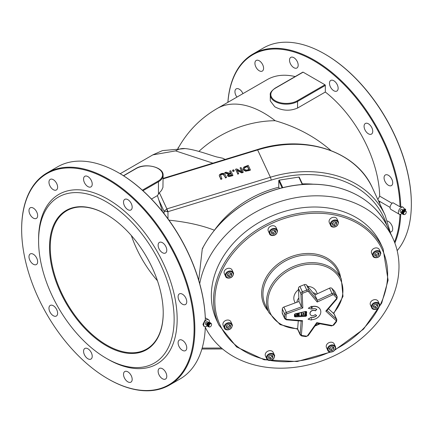 <?xml version="1.0" encoding="UTF-8"?>
<svg xmlns="http://www.w3.org/2000/svg" width="433" height="433" viewBox="0 0 433 433"><rect width="100%" height="100%" fill="white"/><g stroke="black" fill="none" stroke-linecap="round" stroke-linejoin="round"><path stroke-width="0.65" d="M214.362 230.215C201.724 225.301 186.596 221.95 168.973 220.175M279.361 188.512L278.765 187.218A93.187 73.491 155.1 0 0 214.871 229.593M278.765 187.218L278.765 180.631A0.53 0.422 -24.9 0 1 279.28 180.117L298.824 177.092A0.53 0.422 -24.9 0 1 299.338 177.449M312.788 184.149A93.187 73.491 155.1 0 0 302.369 183.906M167.977 218.8L167.977 211.677L166.878 208.879L164.064 211.255L167.977 211.677L271.302 180.074A104.364 82.313 -24.9 0 1 386.783 225.192M167.425 211.764L166.878 208.879L159.393 192.75L157.423 195.602L151.474 199.034M162.608 211.769L157.423 195.602M178.872 146.939L177.871 148.205M152.86 154.868L175.587 150.89L212.895 163.16M218.037 157.195L222.703 158.224L225.171 159.404M221.452 173.525L219.596 174.569L219.287 175.295L220.83 178.921L221.853 178.602L220.435 174.835L221.696 174.028L223.298 173.947L225.382 177.508L226.405 177.189L225.079 174.423L223.699 173.297L221.452 173.525M225.382 177.508L223.298 174.391L221.696 174.472L220.435 175.278M221.853 178.602L221.853 179.046L220.83 179.365L219.309 175.56M220.83 178.921L220.83 179.365M226.405 177.189L226.405 177.633L225.382 177.952M235.525 169.26L237.647 173.698L238.605 173.406L236.921 169.888L241.706 172.442L243.157 171.988L241.035 167.549L240.082 167.847L241.912 171.674L236.672 168.908L235.525 169.26L237.647 173.698M241.706 172.442L241.706 172.881L237.208 170.483M243.157 171.988L243.157 172.431L241.706 172.881M238.605 173.406L238.605 173.844L237.647 174.142M240.082 167.847L241.63 171.522M250.339 169.758L248.217 165.319L243.893 167.073L243.032 168.686L243.205 169.422L245.663 170.808L250.339 169.758L250.339 170.201L245.663 171.251L243.205 169.866L243.032 168.686M247.438 166.148L249.072 169.568L246.133 170.174L244.277 169.097L244.104 168.41L244.672 167.349L247.438 166.148L247.438 166.591L244.672 167.787L244.125 168.637M248.888 169.622L247.438 166.591M244.672 167.349L244.672 167.787M224.797 172.594L228.462 173.671L227.487 175.473L228.824 176.171L230.897 175.798L232.878 175.181L230.757 170.743L229.734 171.062L230.578 172.827L229.409 173.189L226.129 172.182L224.797 172.594L224.797 173.032L228.012 173.979M230.594 175.305L229.301 175.533L228.532 175.094L228.635 174.261L230.816 173.319L231.612 174.986L230.594 175.305M228.532 175.094L228.635 174.261L228.478 174.959M230.816 173.319L230.816 173.763L228.635 174.699M232.878 175.181L232.878 175.619L228.824 176.615L227.487 175.912M231.428 175.046L230.816 173.763M229.734 171.062L230.394 172.881M233.766 169.806L232.532 170.191L232.938 171.484L232.938 171.04L234.172 170.656L233.766 169.806M234.172 170.656L234.172 171.1L232.938 171.484M232.532 170.191L232.938 171.04M123.589 175.814L136.222 168.518A15.442 8.914 180 0 1 158.061 168.518A15.442 8.914 180 0 1 158.061 181.129A0.53 0.309 60 0 1 158.44 181.779A15.972 9.223 0 0 0 163.117 175.257L162.938 187.402L161.541 190.396L159.393 192.75M202.379 248.596C215.244 224.256 235.628 206.043 263.524 193.952C286.733 184.496 309.563 181.892 332.014 186.141C358.562 191.889 377.056 205.41 387.508 226.708A103.833 81.891 -24.9 0 0 297.428 185.075A103.833 81.891 -24.9 0 0 202.271 248.948L202.796 248.385L202.271 248.948L198.731 280.243M205.307 327.359A103.833 81.891 155.1 0 0 317.302 362.432A103.833 81.891 155.1 0 0 398.993 266.484A103.833 81.891 155.1 0 0 392.883 238.285A103.833 81.891 155.1 0 0 289.228 199.061A103.833 81.891 155.1 0 0 199.71 283.653M274.971 88.419A0.53 0.309 60 0 1 275.079 88.175L302.851 72.138A0.53 0.309 60 0 1 303.116 72.165L324.956 84.776A0.53 0.309 60 0 1 325.329 85.425L325.329 92.029L297.563 108.061C289.899 111.281 282.3 110.848 274.766 106.772L270.289 100.905L270.289 94.935A15.972 9.223 0 0 0 280.151 103.46A15.972 9.223 0 0 0 297.563 101.457A0.53 0.309 -120 0 0 297.184 100.808A15.442 8.914 180 0 1 275.345 100.808A15.442 8.914 180 0 1 275.345 88.197L303.116 72.165M157.439 280.719A79.872 46.114 60 0 1 131.356 235.541M325.329 92.029A93.187 53.8 60 0 1 379.698 196.16L392.082 203.31M399.188 214.2L390.902 209.415A3.994 2.306 120 0 1 390.079 207.586A3.994 2.306 120 0 1 392.899 202.698L400.005 206.801L402.403 206.833L403.183 207.283A3.994 2.306 120 0 0 400.103 208.349A3.994 2.306 120 0 0 398.36 212.37A3.994 2.306 120 0 0 399.188 214.2A3.994 2.306 120 0 0 401.916 213.469M399.973 214.384A121.938 70.4 60 0 1 394.49 242.063M227.915 102.312A121.938 70.4 60 0 1 316.058 62.06A121.938 70.4 60 0 1 400.005 206.801M379.671 201.394A93.187 53.8 60 0 1 379.579 203.294M330.888 150.522C315.284 136.86 296.708 126.923 275.171 120.71A93.187 53.8 -120 0 0 263.876 113.062A93.187 53.8 -120 0 0 217.279 108.45L267.237 79.607A93.187 53.8 60 0 1 295.182 76.565M236.965 97.084A6.122 3.534 60 0 1 236.212 88.889A6.122 3.534 60 0 1 242.935 93.636M263.583 68.273A6.122 3.534 60 0 1 262.311 71.077A6.122 3.534 60 0 1 256.19 67.543A6.122 3.534 60 0 1 256.19 60.468A6.122 3.534 60 0 1 260.91 62.108A6.122 3.534 60 0 1 263.583 68.273M298.185 65.183A6.122 3.534 60 0 1 296.914 67.986A6.122 3.534 60 0 1 290.792 64.447A6.122 3.534 60 0 1 290.792 57.378A6.122 3.534 60 0 1 295.512 59.018A6.122 3.534 60 0 1 298.185 65.183M338.141 88.251A6.122 3.534 60 0 1 336.869 91.054A6.122 3.534 60 0 1 330.747 87.515A6.122 3.534 60 0 1 330.747 80.446A6.122 3.534 60 0 1 335.467 82.086A6.122 3.534 60 0 1 338.141 88.251M372.743 131.296A6.122 3.534 60 0 1 371.471 134.1A6.122 3.534 60 0 1 365.349 130.56A6.122 3.534 60 0 1 365.349 123.492A6.122 3.534 60 0 1 370.069 125.132A6.122 3.534 60 0 1 372.743 131.296M392.72 182.786A6.122 3.534 60 0 1 391.448 185.589A6.122 3.534 60 0 1 385.327 182.049A6.122 3.534 60 0 1 385.327 174.981A6.122 3.534 60 0 1 390.046 176.621A6.122 3.534 60 0 1 392.72 182.786M387.47 221.003A6.122 3.534 60 0 1 392.72 228.922A6.122 3.534 60 0 1 391.448 231.725A6.122 3.534 60 0 1 390.366 232.007M207.921 324.241A2.225 1.283 120 0 0 207.586 325.556A2.225 1.283 120 0 0 208.046 326.574A2.225 1.283 120 0 0 208.143 326.623M210.357 322.785A2.225 1.283 120 0 0 210.27 322.726A2.225 1.283 120 0 0 208.186 323.781M206.622 323.489L207.109 323.77L207.375 323.31L208.376 323.889A2.225 1.283 -60 0 1 210.46 322.834A2.225 1.283 -60 0 1 210.806 323.24M208.76 326.78A2.225 1.283 -60 0 1 208.235 326.682A2.225 1.283 -60 0 1 207.775 325.665A2.225 1.283 -60 0 1 208.111 324.349L207.109 323.77M208.278 326.466L209.236 326.834A1.862 1.077 -60 0 1 209.231 326.823L209.063 326.606A1.862 1.077 -60 0 1 209.058 326.596L208.738 326.417L208.95 326.119A1.862 1.077 -60 0 1 208.95 326.103L208.95 325.925A1.862 1.077 -60 0 1 208.955 325.914L208.977 325.724A1.862 1.077 -60 0 1 208.977 325.708L209.02 325.513A1.862 1.077 -60 0 1 209.02 325.497L209.079 325.302A1.862 1.077 -60 0 1 209.085 325.286L209.166 325.086A1.862 1.077 -60 0 1 209.171 325.069L209.263 324.88A1.862 1.077 -60 0 1 209.269 324.864L209.377 324.674A1.862 1.077 -60 0 1 209.388 324.658L209.507 324.479A1.862 1.077 -60 0 1 209.518 324.463L209.648 324.301A1.862 1.077 -60 0 1 209.659 324.285L209.799 324.133A1.862 1.077 -60 0 1 209.81 324.122L209.956 323.987A1.862 1.077 -60 0 1 209.973 323.976L210.119 323.857A1.862 1.077 -60 0 1 210.135 323.852L210.286 323.754A1.862 1.077 -60 0 1 210.297 323.749L210.449 323.673A1.862 1.077 -60 0 1 210.465 323.668L210.611 323.619A1.862 1.077 -60 0 1 210.627 323.613L210.768 323.592A1.862 1.077 -60 0 1 210.779 323.592L210.92 323.586A1.862 1.077 -60 0 1 210.931 323.592L211.055 323.613A1.862 1.077 -60 0 1 211.066 323.619L211.18 323.668A1.862 1.077 -60 0 1 211.19 323.668L211.293 323.743A1.862 1.077 -60 0 1 211.304 323.749L211.391 323.841A1.862 1.077 -60 0 1 211.396 323.852L211.466 323.965A1.862 1.077 -60 0 1 211.472 323.976L211.526 324.111A1.862 1.077 -60 0 1 211.526 324.122L211.564 324.274A1.862 1.077 -60 0 1 211.564 324.29L211.58 324.458A1.862 1.077 -60 0 1 211.58 324.469L211.58 324.647A1.862 1.077 -60 0 1 211.58 324.663L211.575 324.701A1.829 1.055 120 0 0 210.351 323.77A1.829 1.055 120 0 0 208.993 326.049A1.829 1.055 120 0 0 210.411 326.715A1.862 1.077 -60 0 1 210.395 326.726L210.243 326.823A1.862 1.077 -60 0 1 210.232 326.828L210.081 326.899A1.862 1.077 -60 0 1 210.065 326.904L209.918 326.958A1.862 1.077 -60 0 1 209.908 326.958L209.35 326.91A1.862 1.077 -60 0 1 209.339 326.904L209.204 327.029M208.181 326.336L208.96 326.861M208.1 326.184L208.868 326.736M208.046 326.017L208.793 326.585M208.013 325.827L208.738 326.417M208.008 325.621L208.711 326.228M208.024 325.405L208.701 326.022M209.902 323.716L209.052 323.446A1.862 1.077 120 0 0 209.036 323.456L208.89 323.592A1.862 1.077 120 0 0 208.879 323.603L208.738 323.754A1.862 1.077 120 0 0 208.728 323.77L208.598 323.933A1.862 1.077 120 0 0 208.587 323.949L208.468 324.128A1.862 1.077 120 0 0 208.457 324.144L208.354 324.333A1.862 1.077 120 0 0 208.343 324.349L208.251 324.539A1.862 1.077 120 0 0 208.246 324.555L208.17 324.755A1.862 1.077 120 0 0 208.165 324.772L208.105 324.966A1.862 1.077 120 0 0 208.1 324.983L208.056 325.178A1.862 1.077 120 0 0 208.056 325.194L208.717 325.805M210.086 323.586L209.215 323.316M210.265 323.483L209.393 323.186M210.443 323.413L209.572 323.083M210.622 323.37L209.751 323.013M210.79 323.354L209.929 322.969M210.947 323.364L210.102 322.953M211.093 323.408L210.265 322.969M210.422 323.018L211.223 323.478M206.85 323.624L207.093 323.765A1.997 1.153 120 0 0 206.806 324.918A1.997 1.153 120 0 0 207.218 325.832A1.997 1.153 120 0 0 207.223 325.838L207.223 325.838M209.161 322.412L209.204 322.358A1.997 1.153 120 0 0 207.358 323.305M208.013 322.872L208.094 322.91A1.862 1.077 -60 0 1 208.111 322.899L208.149 322.758A1.997 1.153 120 0 0 208.013 322.872L208.636 323.235M207.845 323.04L207.937 323.061A1.862 1.077 -60 0 1 207.948 323.045L207.975 322.91A1.997 1.153 120 0 0 207.845 323.04L208.473 323.408M207.688 323.224L207.786 323.224A1.862 1.077 -60 0 1 207.802 323.213L207.813 323.078A1.997 1.153 120 0 0 207.688 323.224L208.316 323.603M207.191 324.079L207.304 324.014A1.862 1.077 -60 0 1 207.31 323.998L207.266 323.906A1.997 1.153 120 0 0 207.191 324.079L207.813 324.485M207.109 324.312L207.223 324.225A1.862 1.077 -60 0 1 207.228 324.209L207.169 324.133A1.997 1.153 120 0 0 207.109 324.312L207.726 324.718M207.05 324.539L207.158 324.441A1.862 1.077 -60 0 1 207.163 324.425L207.093 324.36A1.997 1.153 120 0 0 207.05 324.539L207.661 324.95L207.115 324.636A1.862 1.077 -60 0 1 207.115 324.636L207.039 324.588A1.997 1.153 120 0 0 207.012 324.761L207.661 324.966M207.223 325.784A1.997 1.153 120 0 0 207.234 325.8L207.683 326.119M207.375 323.31L206.887 323.029M207.001 325.172L207.586 325.578M206.996 324.972L207.591 325.383M207.012 324.761L207.618 325.172M208.977 325.708L208.056 325.178L208.977 325.724M207.954 325.113L208.755 325.578M208.1 324.983L209.02 325.513L208.105 324.966M207.158 324.441L207.716 324.761M207.163 324.425L207.721 324.745M208.013 324.88L208.814 325.345M208.165 324.772L209.079 325.302L208.17 324.755M207.223 324.225L207.786 324.555M207.228 324.209L207.791 324.539M208.094 324.647L208.895 325.113M208.246 324.555L209.166 325.086L208.251 324.539M207.304 324.014L207.872 324.344M207.31 323.998L207.883 324.328M208.192 324.414L208.993 324.88M207.266 323.906L207.916 324.257M209.269 324.864L208.354 324.333L209.263 324.88M208.311 324.187L209.112 324.653M208.457 324.144L209.377 324.674L208.468 324.128M208.446 323.971L209.247 324.431M209.518 324.463L208.598 323.933L209.507 324.479M208.23 323.722L207.656 323.391L208.219 323.738M208.592 323.765L209.393 324.225M208.728 323.77L209.648 324.301L208.738 323.754M207.786 323.224L208.354 323.554M207.802 323.213L208.365 323.538M208.755 323.575L209.556 324.036M208.879 323.603L209.799 324.133M207.937 323.061L208.5 323.381M208.89 323.592L209.81 324.122M207.948 323.045L208.511 323.37M208.928 323.402L209.729 323.862M210.2 326.845L210.411 326.715A1.829 1.055 120 0 0 211.575 324.701M209.036 323.456L209.956 323.987M208.094 322.91L208.646 323.229M209.052 323.446L209.973 323.976M208.111 322.899L208.657 323.218M208.149 322.758L208.809 323.083M208.322 322.634L208.977 322.948M208.5 322.531L209.144 322.839M208.679 322.455L209.307 322.753M208.847 322.412L209.453 322.693M209.015 322.39L209.583 322.655M209.204 322.358L209.68 322.634M207.699 326.163L207.337 325.925M207.651 326.033L207.147 325.676M207.618 325.908L207.077 325.529M207.596 325.757L207.028 325.362M403.908 210.016L404.731 209.074L404.996 209.226L404.205 210.119M405.337 209.761L405.602 209.913A0.53 0.433 120 0 0 405.494 209.236L405.228 209.085A0.53 0.433 -60 0 1 405.337 209.761L404.806 210.286L405.169 209.664L404.731 209.074L404.996 209.226M405.228 209.085L404.85 208.863A0.53 0.433 -60 0 0 404.205 209.107L403.81 209.973M405.602 209.913L405.245 210.535A2.225 1.283 120 0 1 405.467 210.849M402.809 214.232A2.225 1.283 -60 0 1 402.706 214.183A2.225 1.283 -60 0 1 402.652 211.721A2.225 1.283 -60 0 1 404.812 210.281M404.979 210.384A2.225 1.283 120 0 0 402.831 211.845A2.225 1.283 120 0 0 402.896 214.297A2.225 1.283 120 0 0 403.421 214.395M404.709 210.568L405.672 211.217L404.877 210.573M405.71 211.006L405.802 211.261A1.862 1.077 -60 0 1 405.813 211.261L405.034 210.617M402.977 214.113L403.935 214.476A1.862 1.077 -60 0 1 403.924 214.465L403.832 214.378A1.862 1.077 -60 0 1 403.827 214.373L403.832 214.378M402.869 213.994L403.653 214.508M402.782 213.848L403.751 214.265A1.862 1.077 -60 0 1 403.745 214.254L403.686 214.124A1.862 1.077 -60 0 1 403.68 214.113L403.637 213.967A1.862 1.077 -60 0 1 403.637 213.956L403.616 213.794A1.862 1.077 -60 0 1 403.616 213.778L403.61 213.604A1.862 1.077 -60 0 1 403.61 213.588L403.626 213.404A1.862 1.077 -60 0 1 403.626 213.388L403.664 213.198A1.862 1.077 -60 0 1 403.67 213.182L403.718 212.982A1.862 1.077 -60 0 1 403.724 212.966L403.892 212.56A1.862 1.077 -60 0 1 403.897 212.543L404 212.354A1.862 1.077 -60 0 1 404.011 212.338L404.265 211.97A1.862 1.077 -60 0 1 404.276 211.954L404.568 211.645A1.862 1.077 -60 0 1 404.579 211.634L404.731 211.51A1.862 1.077 -60 0 1 404.741 211.499L404.893 211.396A1.862 1.077 -60 0 1 404.909 211.391L405.055 211.044L405.38 211.212A1.862 1.077 -60 0 1 405.391 211.207L405.559 210.974M402.722 213.686L403.475 214.248M402.685 213.501L403.415 214.086M402.668 213.301L403.377 213.902M402.679 213.085L403.361 213.702M403.626 213.404L402.706 212.874A1.862 1.077 120 0 0 402.706 212.874L403.372 213.485M404.509 211.369L403.659 211.104A1.862 1.077 120 0 0 403.648 211.115L403.502 211.255A1.862 1.077 120 0 0 403.491 211.266L403.356 211.423A1.862 1.077 120 0 0 403.345 211.439L403.215 211.607A1.862 1.077 120 0 0 403.204 211.623L403.091 211.807A1.862 1.077 120 0 0 403.08 211.824L402.982 212.013A1.862 1.077 120 0 0 402.971 212.029L402.885 212.224A1.862 1.077 120 0 0 402.879 212.24L402.809 212.435A1.862 1.077 120 0 0 402.804 212.451L402.75 212.652A1.862 1.077 120 0 0 402.744 212.668L403.399 213.263M404.693 211.234L403.821 210.968A1.862 1.077 120 0 0 403.821 210.974L404.741 211.499M404.871 211.125L404 210.839M405.055 211.044L404.178 210.725M405.228 210.99L404.357 210.644M405.402 210.968L404.536 210.59M401.878 213.447L401.921 213.469A1.997 1.153 -60 0 1 401.878 213.447A1.997 1.153 -60 0 1 401.813 211.255A1.997 1.153 -60 0 1 403.735 209.929M406.241 211.959L406.246 212.197A1.862 1.077 -60 0 1 406.241 212.213L406.23 212.397M406.241 212.213L406.246 212.181A1.829 1.055 120 0 0 404.909 211.445A1.829 1.055 120 0 0 403.659 213.756A1.829 1.055 120 0 0 405.072 214.33A1.829 1.055 120 0 0 406.235 212.316A1.829 1.055 120 0 0 406.241 212.165L406.235 212.316M406.214 211.748L406.241 212.008A1.862 1.077 -60 0 1 406.241 212.024L406.257 211.964M406.159 211.553L406.214 211.834A1.862 1.077 -60 0 1 406.219 211.845L406.241 211.764M406.078 211.38L406.17 211.677A1.862 1.077 -60 0 1 406.176 211.688L406.203 211.58M405.981 211.228L406.105 211.537A1.862 1.077 -60 0 1 406.111 211.548L406.143 211.418M405.851 211.093L406.019 211.423A1.862 1.077 -60 0 1 406.03 211.428L406.062 211.277M404.925 214.427L404.958 214.4A1.862 1.077 -60 0 1 404.947 214.411L404.795 214.492A1.862 1.077 -60 0 1 404.779 214.497L404.633 214.552A1.862 1.077 -60 0 1 404.617 214.557L404.471 214.589A1.862 1.077 -60 0 1 404.46 214.595L404.319 214.6A1.862 1.077 -60 0 1 404.308 214.6L404.178 214.584A1.862 1.077 -60 0 1 404.168 214.584L404.049 214.541A1.862 1.077 -60 0 1 404.038 214.535L403.772 214.595M403.659 211.104L404.579 211.634M403.648 211.115L404.568 211.645M403.534 211.066L404.335 211.526M403.502 211.255L404.422 211.786A1.862 1.077 -60 0 1 404.422 211.786L403.491 211.266M402.035 213.572L402.36 213.783M403.367 211.244L404.168 211.705M403.356 211.423L404.276 211.954M403.345 211.439L404.265 211.97M401.927 213.447L402.349 213.75M403.21 211.439L404.011 211.899M403.215 211.607L404.135 212.138A1.862 1.077 -60 0 1 404.135 212.138L403.204 211.623M403.827 214.373L403.556 214.389M401.846 213.307L402.322 213.675M403.063 211.65L403.865 212.11M403.091 211.807L404.011 212.338M403.08 211.824L404 212.354M401.781 213.139L402.289 213.566M402.934 211.872L403.735 212.332M402.982 212.013L403.897 212.543M402.971 212.029L403.892 212.56M401.743 212.955L402.262 213.42M402.82 212.1L403.621 212.56M402.885 212.224L403.805 212.755A1.862 1.077 -60 0 1 403.805 212.755L402.879 212.24M401.727 212.755L402.252 213.247M402.728 212.332L403.529 212.798M403.718 212.982L402.804 212.451L403.724 212.966M401.737 212.543L402.252 213.058M402.652 212.565L403.453 213.031M403.664 213.198L402.744 212.668L403.67 213.182M401.77 212.316A1.862 1.077 120 0 0 401.764 212.332L402.268 212.852M401.764 212.332L402.306 212.641L401.7 212.219A1.997 1.153 -60 0 1 401.737 212.046L401.7 212.219M401.754 211.991A1.997 1.153 -60 0 1 401.808 211.818L401.867 211.894A1.862 1.077 120 0 0 401.862 211.91L402.371 212.403L401.808 212.105A1.862 1.077 120 0 0 401.802 212.121L402.354 212.441M401.894 211.591L401.824 211.764A1.997 1.153 -60 0 1 401.894 211.591L402.544 211.937M402.511 212.008L401.943 211.677A1.862 1.077 120 0 0 401.938 211.694L402.506 212.024M402.003 211.364L402.041 211.466A1.862 1.077 120 0 0 402.03 211.483L401.921 211.537A1.997 1.153 -60 0 1 402.003 211.364L402.658 211.71M402.133 211.147L402.149 211.261A1.862 1.077 120 0 0 402.138 211.277L402.03 211.315A1.997 1.153 -60 0 1 402.133 211.147L402.787 211.488M402.268 210.941L402.273 211.066A1.862 1.077 120 0 0 402.262 211.082L402.16 211.098A1.997 1.153 -60 0 1 402.268 210.941L402.934 211.277M402.425 210.747L402.414 210.882A1.862 1.077 120 0 0 402.403 210.893L402.306 210.893A1.997 1.153 -60 0 1 402.425 210.747L403.085 211.082M402.587 210.573L402.56 210.709A1.862 1.077 120 0 0 402.549 210.725L402.457 210.703A1.997 1.153 -60 0 1 402.587 210.573L403.247 210.898L402.625 210.535A1.997 1.153 -60 0 1 402.755 210.416L402.717 210.557A1.862 1.077 120 0 0 402.706 210.568M402.798 210.378A1.997 1.153 -60 0 1 402.928 210.281L403.421 210.736L402.755 210.416M403.588 210.6L402.928 210.281M403.756 210.481L403.107 210.173M403.919 210.389L403.285 210.092M404.076 210.324L403.459 210.032M404.205 210.281L403.626 210.005M404.314 210.254L403.783 210.005M401.862 211.91L402.425 212.235L401.867 211.894M401.786 211.791L402.446 212.17M402.03 211.483L402.603 211.813M402.041 211.466L402.609 211.797M402.138 211.277L402.712 211.607L402.149 211.261M402.262 211.082L402.836 211.412M402.273 211.066L402.847 211.396M402.403 210.893L402.971 211.223M402.414 210.882L402.982 211.207M402.549 210.725L403.112 211.05M402.56 210.709L403.123 211.033M402.717 210.557L403.269 210.876M206.817 325.14L205.724 324.512A1.597 0.92 -60 0 1 205.724 322.666A1.597 0.92 -60 0 1 207.32 321.741L208.414 322.374M401.483 212.755L400.384 212.121A1.597 0.92 -60 0 1 400.384 210.276A1.597 0.92 -60 0 1 401.981 209.356L403.08 209.989M390.079 207.402L378.339 200.62M377.841 199.559L379.698 196.16M118.794 172.913L119.172 173.13A121.938 70.4 60 0 1 205.345 319.186L205.345 319.651A122.469 70.709 -120 0 0 118.794 172.913A122.469 70.709 -120 0 0 57.557 166.846L47.013 172.935A122.469 70.709 60 0 1 141.391 205.745A122.469 70.709 60 0 1 194.85 328.993A122.469 70.709 60 0 1 169.487 385.061A122.469 70.709 60 0 1 108.25 378.994L107.871 378.778A121.938 70.4 -120 0 0 194.098 328.993A121.938 70.4 -120 0 0 107.871 179.652A121.938 70.4 -120 0 0 21.65 229.436A121.938 70.4 -120 0 0 107.871 378.778M209.253 322.385A3.994 2.306 120 0 0 208.517 319.668A3.994 2.306 120 0 0 205.442 320.739A3.994 2.306 120 0 0 203.699 324.755A3.994 2.306 120 0 0 204.528 326.585A3.994 2.306 120 0 0 207.239 325.865M204.528 326.585L203.748 326.136L202.947 324.322L205.345 319.651M403.989 209.485A3.994 2.306 120 0 0 403.183 207.283M106.556 214.546A79.872 46.114 -120 0 0 66.806 210.698A79.872 46.114 -120 0 0 66.806 302.927A79.872 46.114 -120 0 0 146.679 349.041A79.872 46.114 -120 0 0 163.219 312.691M163.225 312.907A80.403 46.423 60 0 1 106.366 345.734A80.403 46.423 60 0 1 49.514 247.259A80.403 46.423 60 0 1 106.366 214.432A80.403 46.423 60 0 1 163.225 312.907M106.366 201.827A95.845 55.337 60 0 1 174.142 319.213A95.845 55.337 60 0 1 106.366 358.345A95.845 55.337 60 0 1 38.591 240.954A95.845 55.337 60 0 1 106.366 201.827M169.487 385.061L180.025 378.972A122.469 70.709 -120 0 0 205.329 326.769M21.65 229.436L21.65 228.997A122.469 70.709 60 0 1 47.013 172.935M38.591 240.954L38.591 239.216A97.977 56.566 60 0 1 107.871 199.218A97.977 56.566 60 0 1 177.151 319.213A97.977 56.566 60 0 1 107.871 359.211L106.366 358.345M186.758 347.829A6.122 3.534 60 0 1 185.492 350.633A6.122 3.534 60 0 1 179.37 347.098A6.122 3.534 60 0 1 179.37 340.024A6.122 3.534 60 0 1 184.09 341.664A6.122 3.534 60 0 1 186.758 347.829M186.758 301.693A6.122 3.534 60 0 1 185.492 304.496A6.122 3.534 60 0 1 179.37 300.962A6.122 3.534 60 0 1 179.37 293.888A6.122 3.534 60 0 1 184.09 295.528A6.122 3.534 60 0 1 186.758 301.693M166.781 250.204A6.122 3.534 60 0 1 165.514 253.007A6.122 3.534 60 0 1 159.393 249.473A6.122 3.534 60 0 1 159.393 242.399A6.122 3.534 60 0 1 164.112 244.039A6.122 3.534 60 0 1 166.781 250.204M132.179 207.158A6.122 3.534 60 0 1 130.912 209.962A6.122 3.534 60 0 1 124.791 206.427A6.122 3.534 60 0 1 124.791 199.353A6.122 3.534 60 0 1 129.51 200.993A6.122 3.534 60 0 1 132.179 207.158M92.224 184.09A6.122 3.534 60 0 1 90.957 186.894A6.122 3.534 60 0 1 84.836 183.359A6.122 3.534 60 0 1 84.836 176.285A6.122 3.534 60 0 1 89.555 177.925A6.122 3.534 60 0 1 92.224 184.09M57.621 187.18A6.122 3.534 60 0 1 56.355 189.984A6.122 3.534 60 0 1 50.233 186.45A6.122 3.534 60 0 1 50.233 179.376A6.122 3.534 60 0 1 54.953 181.016A6.122 3.534 60 0 1 57.621 187.18M37.644 215.602A6.122 3.534 60 0 1 36.377 218.405A6.122 3.534 60 0 1 30.256 214.871A6.122 3.534 60 0 1 30.256 207.797A6.122 3.534 60 0 1 34.976 209.437A6.122 3.534 60 0 1 37.644 215.602M37.644 261.738A6.122 3.534 60 0 1 36.377 264.541A6.122 3.534 60 0 1 30.256 261.007A6.122 3.534 60 0 1 30.256 253.933A6.122 3.534 60 0 1 34.976 255.573A6.122 3.534 60 0 1 37.644 261.738M57.621 313.227A6.122 3.534 60 0 1 56.355 316.03A6.122 3.534 60 0 1 50.233 312.496A6.122 3.534 60 0 1 50.233 305.422A6.122 3.534 60 0 1 54.953 307.062A6.122 3.534 60 0 1 57.621 313.227M92.224 356.272A6.122 3.534 60 0 1 90.957 359.076A6.122 3.534 60 0 1 84.836 355.542A6.122 3.534 60 0 1 84.836 348.468A6.122 3.534 60 0 1 89.555 350.108A6.122 3.534 60 0 1 92.224 356.272M132.179 379.34A6.122 3.534 60 0 1 130.912 382.144A6.122 3.534 60 0 1 124.791 378.61A6.122 3.534 60 0 1 124.791 371.536A6.122 3.534 60 0 1 129.51 373.176A6.122 3.534 60 0 1 132.179 379.34M166.781 376.25A6.122 3.534 60 0 1 165.514 379.054A6.122 3.534 60 0 1 159.393 375.519A6.122 3.534 60 0 1 159.393 368.445A6.122 3.534 60 0 1 164.112 370.085A6.122 3.534 60 0 1 166.781 376.25M400.763 206.828A122.469 70.709 -120 0 0 346.048 85.48A122.469 70.709 -120 0 0 252.975 54.028A122.469 70.709 -120 0 0 227.877 102.329M394.869 243.054A122.469 70.709 -120 0 0 400.731 214.221M252.975 54.028L263.513 47.939A122.469 70.709 60 0 1 324.75 54.006A122.469 70.709 60 0 1 411.35 204.003A122.469 70.709 60 0 1 397.164 250.653M411.35 204.003L411.35 203.564A121.938 70.4 -120 0 0 325.129 54.222L324.75 54.006M305.27 315.608A0.801 0.628 155.1 0 0 305.99 314.986A7.329 5.781 155.1 0 1 306.055 312.085L306.688 312.42A1.066 0.839 155.1 0 0 305.617 311.495L306.044 311.825A0.53 0.422 -24.9 0 1 306.055 312.085L305.99 314.986A0.53 0.422 -24.9 0 1 305.427 315.603L295.154 316.15A0.53 0.422 -24.9 0 1 294.808 315.89M294.824 314.396A0.53 0.303 -178.7 0 1 294.451 314.764L294.418 316.15A0.53 0.303 -178.7 0 0 294.797 315.781L294.824 314.564M308.269 308.264L311.641 306.266L308.269 308.264L311.598 309.102A5.326 4.2 -24.9 0 1 311.652 309.081L313.2 308.669A5.326 4.2 -24.9 0 1 316.804 309.443L315.321 310.878A3.193 2.522 155.1 0 0 311.462 311.073A3.193 2.522 155.1 0 0 310.201 314.374A3.193 2.522 155.1 0 0 315.24 314.58L316.664 315.614A5.326 4.2 -24.9 0 1 312.999 317.394L311.462 317.405A5.326 4.2 -24.9 0 1 311.408 317.4L308.02 319.17L311.403 320.074L311.414 319.657A7.989 6.3 155.1 0 0 318.899 316.436A7.989 6.3 155.1 0 0 320.344 309.665A7.989 6.3 155.1 0 0 313.248 306.488L311.706 306.699L311.711 306.412M311.711 306.542L313.178 306.337A7.989 6.3 -24.9 0 1 320.274 309.519A7.989 6.3 -24.9 0 1 320.312 309.595M308.02 319.17L311.338 317.248A5.326 4.2 155.1 0 0 311.392 317.259L311.462 317.405M311.462 317.449L312.929 317.243A5.326 4.2 155.1 0 0 316.539 315.522M310.169 314.298A3.193 2.522 -24.9 0 1 310.131 314.228A3.193 2.522 -24.9 0 1 311.397 310.921A3.193 2.522 -24.9 0 1 315.256 310.732L316.675 309.351M305.238 311.792L305.352 314.672L301.59 314.959A0.53 0.303 -178.7 0 1 301.195 315.246A0.801 0.628 155.1 0 0 301.758 315.798M301.525 312.621A0.801 0.628 155.1 0 0 301.244 313.156A0.53 0.303 1.3 0 0 301.639 312.87L301.59 314.964A0.53 0.303 -178.7 0 0 301.574 314.878L301.617 312.951M298.575 313.357L298.386 315.273L295.187 315.354A0.53 0.303 -178.7 0 1 294.819 315.635M294.846 314.537A0.53 0.303 1.3 0 0 295.214 314.255L295.187 315.354A0.53 0.303 -178.7 0 0 295.171 315.273L295.192 314.336M304.302 313.508L303.495 314.077L302.683 313.763L303.511 313.227L304.291 313.389L303.479 314.044L302.672 313.736M304.145 313.562L302.846 313.709M297.72 314.039L297.704 314.699L296.686 314.834L296.524 314.531M296.686 314.834L296.719 314.206L297.731 314.066L297.715 314.726L296.702 314.867L296.535 314.558M296.762 314.499L297.655 314.407M296.778 314.526L297.217 314.612M297.731 314.066L297.882 314.342M317.21 302.023L317.362 300.302L309.086 290.402A1.066 0.639 140.1 0 1 308.485 291.593L317.21 302.023L332.658 294.846A1.066 0.839 -24.9 0 1 333.859 294.981L336.436 297.763A1.066 0.839 -24.9 0 1 336.371 298.824L325.816 311.105L326.791 310.688L336.906 298.922A1.066 0.325 -139.3 0 1 336.371 298.824M316.756 322.645L316.951 323.224L331.532 325.935A1.066 0.438 -79.5 0 0 331.997 325.486L316.756 322.645L307.582 335.613A1.066 0.839 -24.9 0 1 306.385 336.132L302.093 335.505A1.066 0.839 -24.9 0 1 301.411 334.731L302.548 320.691L301.503 321.102L286.354 319.803A1.066 0.384 -85.1 0 0 286.722 319.337A1.066 0.839 -24.9 0 1 285.975 318.591L286.099 314.721A1.066 0.839 -24.9 0 1 286.879 313.784L302.829 307.944L301.492 306.84L286.354 312.382L286.879 313.784M298.283 320.826L297.628 328.891A2.133 1.678 155.1 0 0 297.752 329.589L300.231 334.936L301.66 335.965A1.066 0.417 -81.7 0 0 302.093 335.505M334.525 291.203L337.004 296.545A2.133 1.678 155.1 0 1 337.242 296.897L334.758 291.55A2.133 1.678 155.1 0 0 334.525 291.203L331.954 288.421A2.133 1.678 155.1 0 0 329.545 288.145L314.883 294.954L306.602 285.055A2.133 1.678 155.1 0 0 304.28 284.67L299.907 286.43A2.133 1.678 155.1 0 0 298.434 288.394L299.014 301.498L283.875 307.04A2.133 1.678 155.1 0 0 282.316 308.918L282.186 312.788A2.133 1.678 155.1 0 0 282.311 313.416L284.795 318.758L286.354 319.803M299.014 301.498L301.492 306.84L300.913 293.736A1.066 0.622 -2.5 0 0 302.218 294.137A1.066 0.839 -24.9 0 1 302.954 293.157L307.327 291.398A1.066 0.839 -24.9 0 1 308.485 291.593M311.608 318.434L311.419 318.932M311.619 318.434L311.419 318.959L311.619 318.434M311.619 307.798L311.094 307.722L311.803 307.176L311.792 307.625L312.323 307.701L311.792 307.776L311.782 308.226L311.608 307.766L311.089 307.841M312.312 307.554L311.776 307.744L311.782 308.226M311.787 307.176L311.792 307.625M334.027 313.876L336.506 319.218A2.133 1.678 155.1 0 1 336.82 319.646L334.341 314.304A2.133 1.678 155.1 0 0 334.027 313.876L328.463 308.745M314.883 294.954L317.362 300.302L332.03 293.487L332.658 294.846M316.431 294.234A11.983 9.45 155.1 0 0 313.005 292.713M298.857 297.936A11.983 9.45 155.1 0 0 296.757 302.321M295.187 302.9L294.516 301.444A11.983 9.45 -24.9 0 1 298.489 289.612M307.776 286.462A11.983 9.45 -24.9 0 1 316.247 291.355L317.378 293.796M334.974 349.988L363.552 329.112L381.706 303.084L388.098 280.173L383.081 248.791L380.878 244.039A90.524 71.391 155.1 0 0 300.448 207.992A90.524 71.391 155.1 0 0 216.657 320.258L218.86 325.004L236.624 346.952L264.108 359.758L297.146 361.533L330.747 352.034M372.851 255.892L371.611 253.218A4.26 3.361 -24.9 0 1 374.063 248.38A4.26 3.361 -24.9 0 1 379.34 249.63L380.58 252.304A4.26 3.361 155.1 0 0 376.926 250.593A4.26 3.361 155.1 0 0 372.851 255.892C373.3 258.912 381.327 258.571 380.58 252.304A4.26 3.361 155.1 0 1 380.824 253.641M374.74 255.638L374.859 253.614L376.975 252.369L378.967 253.153L378.848 255.178L376.732 256.417L374.74 255.638M374.816 254.366L376.044 254.934L378.161 253.695L378.848 255.178M376.044 254.934L376.732 256.417M378.161 253.695L378.171 252.574M225.571 276.276L224.332 273.602A4.26 3.361 -24.9 0 1 226.778 268.763A4.26 3.361 -24.9 0 1 232.061 270.019L233.3 272.687A4.26 3.361 155.1 0 0 229.598 270.982A4.26 3.361 155.1 0 0 225.571 276.276C226.021 279.301 234.047 278.955 233.3 272.687A4.26 3.361 155.1 0 1 233.544 273.986M227.471 276.038L227.563 274.019L229.669 272.758L231.677 273.521L231.579 275.54L229.479 276.801L227.471 276.038M227.531 274.755L228.792 275.318L230.892 274.057L231.579 275.54M228.792 275.318L229.479 276.801M230.892 274.057L230.892 272.942M269.537 233.712L268.298 231.038A4.26 3.361 -24.9 0 1 270.749 226.199A4.26 3.361 -24.9 0 1 276.027 227.455L277.266 230.129A4.26 3.361 155.1 0 0 273.315 228.456A4.26 3.361 155.1 0 0 269.537 233.712C269.992 236.737 278.013 236.391 277.266 230.129A4.26 3.361 155.1 0 1 277.515 231.211M271.507 233.571L271.459 231.568L273.494 230.215L275.572 230.859L275.621 232.862L273.591 234.215L271.507 233.571M271.475 232.207L272.904 232.732L274.933 231.379L275.621 232.862M272.904 232.732L273.591 234.215M274.933 231.379L274.858 230.269M330.547 225.268L329.302 222.594A4.26 3.361 -24.9 0 1 331.754 217.756A4.26 3.361 -24.9 0 1 337.031 219.011L338.27 221.68A4.26 3.361 155.1 0 0 334.011 220.078A4.26 3.361 155.1 0 0 330.547 225.268C330.996 228.294 339.023 227.947 338.27 221.68A4.26 3.361 155.1 0 1 338.503 222.508M332.614 225.241L332.382 223.276L334.319 221.81L336.479 222.308L336.712 224.267L334.774 225.734L332.614 225.241M331.927 223.753L334.087 224.251L336.019 222.784L336.712 224.267M334.087 224.251L334.774 225.734M336.019 222.784L335.856 221.696M371.676 307.641L370.437 304.967A4.26 3.361 -24.9 0 1 372.883 300.129A4.26 3.361 -24.9 0 1 378.166 301.379L379.405 304.053A4.26 3.361 155.1 0 0 374.989 302.488A4.26 3.361 155.1 0 0 371.676 307.641C372.126 310.661 380.152 310.32 379.405 304.053A4.26 3.361 155.1 0 1 379.617 304.751M373.798 307.663L373.479 305.725L375.357 304.204L377.56 304.626L377.874 306.564L375.996 308.085L373.798 307.663M373.111 306.18L375.308 306.602L377.186 305.081L377.874 306.564M375.308 306.602L375.996 308.085M377.186 305.081L376.981 304.004M327.705 350.205L326.466 347.531A4.26 3.361 -24.9 0 1 328.918 342.692A4.26 3.361 -24.9 0 1 334.195 343.943L335.434 346.616A4.26 3.361 155.1 0 0 331.093 345.031A4.26 3.361 155.1 0 0 327.705 350.205C328.16 353.225 336.181 352.884 335.434 346.616A4.26 3.361 155.1 0 1 335.656 347.374M329.805 350.205L329.529 348.251L331.434 346.757L333.616 347.212L333.892 349.166L331.987 350.66L329.805 350.205M329.118 348.717L331.299 349.177L333.204 347.683L333.892 349.166M331.299 349.177L331.987 350.66M333.204 347.683L333.015 346.6M266.701 358.648L265.461 355.975A4.26 3.361 -24.9 0 1 267.913 351.136A4.26 3.361 -24.9 0 1 273.191 352.392L274.43 355.06A4.26 3.361 155.1 0 0 270.322 353.42A4.26 3.361 155.1 0 0 266.701 358.648C267.156 361.669 275.177 361.328 274.43 355.06A4.26 3.361 155.1 0 1 274.674 356.013M268.72 358.567L268.579 356.581L270.56 355.168L272.687 355.737L272.828 357.723L270.847 359.136L268.72 358.567M268.622 357.16L270.16 357.647L272.141 356.235L272.828 357.723M270.16 357.647L270.847 359.136M272.141 356.235L272.021 355.141M224.397 328.025L223.157 325.356A4.26 3.361 -24.9 0 1 225.604 320.512A4.26 3.361 -24.9 0 1 230.881 321.768L232.126 324.441A4.26 3.361 155.1 0 0 228.261 322.753A4.26 3.361 155.1 0 0 224.397 328.025C224.846 331.05 232.873 330.709 232.126 324.441A4.26 3.361 155.1 0 1 232.375 325.594M226.34 327.851L226.34 325.843L228.397 324.523L230.453 325.21L230.453 327.218L228.397 328.539L226.34 327.851M226.34 326.514L227.709 327.056L229.766 325.73L230.453 327.218M227.709 327.056L228.397 328.539M229.766 325.73L229.717 324.62M221.442 348.018L202.168 348.083M158.732 199.765L164.064 211.255L164.064 213.615M275.171 120.71A93.187 73.491 155.1 0 0 198.893 151.404M175.587 150.89A26.624 18.803 -83.6 0 1 185.026 148.584L185.026 148.584A26.624 18.803 -83.6 0 1 185.178 148.6M221.696 174.028L221.696 174.472M219.509 176.15L219.509 176.594M223.298 173.947L223.298 174.391M224.056 174.743L224.056 175.181M243.205 169.422L243.205 169.866M246.658 166.391L246.658 166.835M245.663 170.808L245.663 171.251M248.585 170.304L248.585 170.743M229.918 173.595L229.918 174.039M230.897 175.798L230.897 176.236M228.824 176.171L228.824 176.615M390.588 233.344L385.099 215.19A106.496 83.991 155.1 0 0 270.387 177.232L167.068 208.836M271.302 180.074L270.387 177.232L257.451 149.531C304.924 134.192 356.397 151.128 372.418 187.873A106.496 83.991 -24.9 0 0 257.711 149.91L163.117 178.845M282.765 187.63L279.28 180.117M278.765 180.631L282.089 187.798M298.824 177.092L302.256 184.496M136.222 168.518A0.53 0.309 -120 0 0 135.957 168.491L123.443 175.722M142.95 190.72L158.44 181.779L158.44 193.74M158.061 181.129L142.365 190.19M270.289 94.935C269.775 93.198 271.372 90.946 275.079 88.175A0.53 0.309 60 0 1 275.345 88.197M324.956 84.776L297.184 100.808M297.563 108.061L297.563 101.457L325.329 85.425M208.019 323.684L207.753 324.144M206.73 323.554L206.996 323.094M295.301 313.898L305.519 311.625M305.99 314.986A0.53 0.325 -15.7 0 0 306.629 315.11A6.798 5.358 -24.9 0 1 306.688 312.42M305.427 315.603L305.503 316.339A1.066 0.839 155.1 0 0 306.629 315.11M298.602 313.454A0.53 0.303 1.3 0 0 299.257 313.681L299.219 315.267A0.801 0.628 155.1 0 1 298.673 315.966L295.246 316.15L295.328 316.886L305.503 316.339M294.418 316.15A1.066 0.839 155.1 0 0 295.328 316.886M295.246 316.15L295.246 316.15A0.53 0.422 -24.9 0 1 295.154 316.15A0.801 0.628 155.1 0 1 294.813 315.803M294.824 315.933L294.846 314.477L295.398 313.768A1.066 0.839 155.1 0 0 294.451 314.764M305.617 311.495L295.398 313.768M302.548 320.691L286.722 319.337M325.816 311.105L335.976 320.474A1.066 0.839 -24.9 0 1 335.981 321.54L333.199 325.021A1.066 0.839 -24.9 0 1 331.997 325.486M302.829 307.944L302.218 294.137M301.861 312.55L301.639 312.87A0.53 0.303 1.3 0 0 301.622 312.788M301.244 313.156L301.195 315.246M305.141 311.814L301.958 312.523M306.055 312.085A0.801 0.628 155.1 0 0 305.698 311.7M305.417 311.987A0.53 0.303 1.3 0 0 306.017 312.215M305.958 314.861A0.53 0.303 -178.7 0 1 305.357 314.629M305.07 314.888L305.146 315.614M301.877 315.792L301.801 315.062M299.257 313.681A0.801 0.628 155.1 0 0 298.949 313.194M299.219 315.267A0.53 0.303 -178.7 0 1 298.57 315.045M298.283 315.3L298.364 315.982M295.479 316.133L295.393 315.457M295.214 314.255L295.214 314.25A0.53 0.303 1.3 0 0 295.214 314.25L295.528 313.957M295.458 313.974L298.353 313.33M331.532 325.935L333.756 325.091A1.066 0.352 -141.4 0 1 333.199 325.021M333.756 325.091L336.538 321.616A1.066 0.352 -141.4 0 1 335.981 321.54M326.996 310.45L336.506 319.218A1.066 0.622 132.7 0 1 335.976 320.474M301.173 321.075L300.112 334.233A1.066 0.595 4.6 0 0 301.411 334.731M297.628 328.891L300.112 334.233A2.133 1.678 155.1 0 0 300.231 334.936M301.66 335.965L305.952 336.593A1.066 0.417 -81.7 0 0 306.385 336.132M305.952 336.593L308.177 335.635A1.066 0.384 -144.7 0 1 307.582 335.613M331.954 288.421L334.433 293.769L337.004 296.545A1.066 0.633 137.2 0 1 336.436 297.763M329.545 288.145L332.03 293.487A2.133 1.678 155.1 0 1 334.433 293.769A1.066 0.633 137.2 0 1 333.859 294.981M283.875 307.04L286.354 312.382A2.133 1.678 155.1 0 0 284.8 314.261A1.066 0.606 1.9 0 0 286.099 314.721M282.316 308.918L284.8 314.261L284.67 318.131A1.066 0.606 1.9 0 0 285.975 318.591M282.186 312.788L284.67 318.131A2.133 1.678 155.1 0 0 284.795 318.758M306.602 285.055L309.086 290.402A2.133 1.678 155.1 0 0 306.759 290.013L307.327 291.398M304.28 284.67L306.759 290.013L302.391 291.777L302.954 293.157M299.907 286.43L302.391 291.777A2.133 1.678 155.1 0 0 300.913 293.736L298.434 288.394M268.124 360.077A89.458 70.552 -24.9 0 1 214.855 299.452A89.458 70.552 -24.9 0 1 320.864 213.323A89.458 70.552 -24.9 0 1 379.47 306.418M378.983 307.365A89.458 70.552 -24.9 0 1 335.364 349.323M329.978 351.937A89.458 70.552 -24.9 0 1 270.257 360.467M383.081 248.791A90.524 71.391 155.1 0 0 302.656 212.738A90.524 71.391 155.1 0 0 213.55 298.997A90.524 71.391 155.1 0 0 218.86 325.004M340.555 277.32A41 32.334 155.1 0 0 287.636 258.16A41 32.334 155.1 0 0 268.103 310.948M297.65 328.658A38.873 30.656 -24.9 0 1 267.843 301.595A38.873 30.656 -24.9 0 1 319.126 264.742A38.873 30.656 -24.9 0 1 333.35 313.248M319.397 323.678A38.873 30.656 -24.9 0 1 315.381 325.448M333.686 313.562L343.001 296.405L341.328 278.993A39.939 31.495 155.1 0 0 298.738 264.633A39.939 31.495 155.1 0 0 266.539 301.146A39.939 31.495 155.1 0 0 268.882 312.621L280.086 324.577L297.628 329.134M268.882 312.621L265.299 304.897A39.939 31.495 -24.9 0 1 288.264 259.519A39.939 31.495 -24.9 0 1 337.745 271.274L341.328 278.993M377.035 251.324A3.729 2.939 -24.9 0 1 379.876 255.584A3.729 2.939 -24.9 0 1 373.647 256.276A3.729 2.939 -24.9 0 1 377.035 251.324M229.717 271.718A3.729 2.939 -24.9 0 1 232.618 275.935A3.729 2.939 -24.9 0 1 226.389 276.687A3.729 2.939 -24.9 0 1 229.717 271.718M273.467 229.187A3.729 2.939 -24.9 0 1 276.698 233.192A3.729 2.939 -24.9 0 1 270.463 234.269A3.729 2.939 -24.9 0 1 273.467 229.187M334.2 220.798A3.729 2.939 -24.9 0 1 337.827 224.527A3.729 2.939 -24.9 0 1 331.618 225.994A3.729 2.939 -24.9 0 1 334.2 220.798M375.195 303.203A3.729 2.939 -24.9 0 1 379.01 306.78A3.729 2.939 -24.9 0 1 372.829 308.448A3.729 2.939 -24.9 0 1 375.195 303.203M331.288 345.75A3.729 2.939 -24.9 0 1 335.018 349.399A3.729 2.939 -24.9 0 1 328.82 350.974A3.729 2.939 -24.9 0 1 331.288 345.75M270.49 354.145A3.729 2.939 -24.9 0 1 273.927 358.015A3.729 2.939 -24.9 0 1 267.702 359.293A3.729 2.939 -24.9 0 1 270.49 354.145M228.397 323.489A3.729 2.939 -24.9 0 1 231.514 327.57A3.729 2.939 -24.9 0 1 225.279 328.533A3.729 2.939 -24.9 0 1 228.397 323.489M222.546 348.955L201.892 349.025M217.285 108.45C200.484 118.171 187.386 131.535 177.99 148.535M218.075 157.201C214.941 156.979 196.701 149.553 185.026 148.584L162.483 150.603L153.028 154.765L120.19 173.725M219.287 175.322L219.287 175.766M228.44 175.17L228.44 174.732M163.117 178.385L257.451 149.531M385.099 215.19L372.418 187.873M302.629 184.469L299.306 177.303M392.883 238.285L387.508 226.708M163.117 175.257C163.696 166.986 145.087 162.694 135.957 168.491M206.801 322.98L206.536 323.44M205.302 317.811L208.517 319.668M336.82 319.646L336.538 321.616M308.177 335.635L316.956 323.224M337.242 296.897L336.906 298.922M314.953 326.049L320.063 323.803"/></g></svg>
